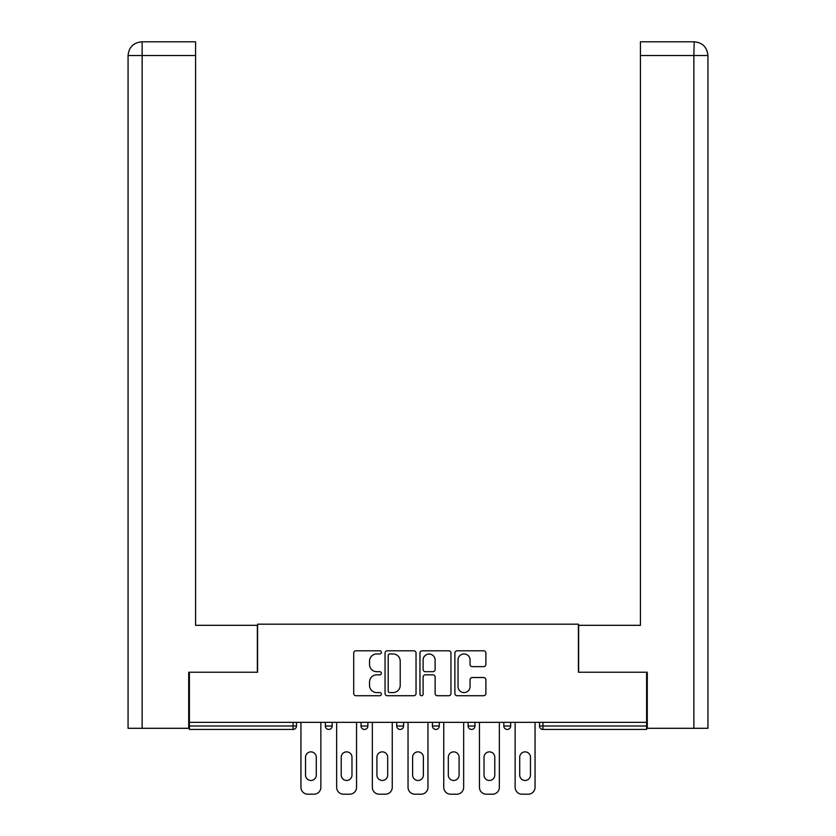 <?xml version="1.0" encoding="UTF-8"?>
<svg xmlns="http://www.w3.org/2000/svg" width="836" height="836" viewBox="0 0 836 836"><rect width="100%" height="100%" fill="white"/><g stroke="black" fill="none" stroke-linecap="round" stroke-linejoin="round"><path stroke-width="1.25" d="M381.383 652.373A1.567 1.567 0 0 0 379.816 650.805L355.948 650.805A2.247 2.247 0 0 0 353.701 653.052L353.701 693.472A2.247 2.247 0 0 0 355.948 695.719L379.816 695.719A1.567 1.567 0 0 0 381.383 694.152A1.567 1.567 0 0 0 379.816 692.584L376.722 692.584A7.19 7.19 0 0 1 369.543 685.395L369.543 682.019A7.19 7.19 0 0 1 376.722 674.83L379.816 674.83A1.567 1.567 0 0 0 381.383 673.262A1.567 1.567 0 0 0 379.816 671.695L376.722 671.695A7.19 7.19 0 0 1 369.543 664.505L369.543 661.13A7.19 7.19 0 0 1 376.722 653.951L379.816 653.951A1.567 1.567 0 0 0 381.383 652.373M483.647 666.637A2.247 2.247 0 0 0 485.894 664.39L485.894 653.052A2.247 2.247 0 0 0 483.647 650.805L457.135 650.805A2.247 2.247 0 0 0 454.888 653.052L454.888 693.472A2.247 2.247 0 0 0 457.135 695.719L483.647 695.719A2.247 2.247 0 0 0 485.894 693.472L485.894 679.772A2.247 2.247 0 0 0 483.647 677.526L472.298 677.526A2.247 2.247 0 0 0 470.051 679.772L470.051 686.575A6.009 6.009 0 0 1 464.043 692.584A6.009 6.009 0 0 1 458.034 686.575L458.034 659.949A6.009 6.009 0 0 1 464.043 653.951A6.009 6.009 0 0 1 470.051 659.949L470.051 664.39A2.247 2.247 0 0 0 472.298 666.637L483.647 666.637M195.572 41.8L141.817 41.8L195.572 41.8L195.572 55.531L142.141 55.531L142.141 728.292L188.706 728.292L188.706 672.228L257.592 672.228L257.592 624.178L578.407 624.178L578.407 672.228L646.604 672.228L646.604 722.346L189.396 722.346L189.396 726.003L293.06 726.003L293.06 722.346M189.396 672.228L189.396 722.346M416.035 653.052A2.247 2.247 0 0 0 413.789 650.805L387.287 650.805A2.247 2.247 0 0 0 385.041 653.052L385.041 693.472A2.247 2.247 0 0 0 387.287 695.719L413.789 695.719A2.247 2.247 0 0 0 416.035 693.472L416.035 653.052M422.211 650.805L448.713 650.805A2.247 2.247 0 0 1 450.959 653.052L450.959 693.472A2.247 2.247 0 0 1 448.713 695.719L437.374 695.719A2.247 2.247 0 0 1 435.128 693.472L435.128 677.076A2.247 2.247 0 0 0 432.881 674.83L425.357 674.83A2.247 2.247 0 0 0 423.11 677.076L423.11 694.152A1.567 1.567 0 0 1 421.543 695.719A1.567 1.567 0 0 1 419.965 694.152L419.965 653.052A2.247 2.247 0 0 1 422.211 650.805M293.06 729.441A3.428 3.428 0 0 0 296.487 726.003L293.06 726.003L293.06 729.441A3.428 3.428 0 0 0 296.487 726.003L296.487 722.346L296.487 726.003A3.428 3.428 0 0 1 293.06 729.441L189.396 729.441L189.396 726.003M646.604 722.346L646.604 729.441L542.94 729.441A3.428 3.428 0 0 1 539.513 726.003L539.513 722.346L539.513 726.003A3.428 3.428 0 0 0 542.94 729.441A3.428 3.428 0 0 1 539.513 726.003L646.604 726.003M325.319 722.346L325.319 726.003L325.319 722.346M328.757 729.441A3.428 3.428 0 0 1 325.319 726.003A3.428 3.428 0 0 0 328.757 729.441A3.428 3.428 0 0 0 332.185 726.003L332.185 722.346L332.185 726.003A3.428 3.428 0 0 1 328.757 729.441A3.428 3.428 0 0 1 325.319 726.003L332.185 726.003A3.428 3.428 0 0 1 328.757 729.441M361.016 722.346L361.016 726.003L361.016 722.346M367.882 722.346L367.882 726.003L367.882 722.346M396.724 722.346L396.724 726.003L396.724 722.346M403.579 722.346L403.579 726.003L403.579 722.346M432.421 726.003A3.428 3.428 0 0 0 435.849 729.441A3.428 3.428 0 0 0 439.276 726.003A3.428 3.428 0 0 1 435.849 729.441A3.428 3.428 0 0 0 439.276 726.003L439.276 722.346L439.276 726.003L432.421 726.003A3.428 3.428 0 0 0 435.849 729.441A3.428 3.428 0 0 1 432.421 726.003L432.421 722.346M468.118 722.346L468.118 726.003L468.118 722.346M474.984 722.346L474.984 726.003L474.984 722.346M510.681 722.346L510.681 726.003L503.815 726.003A3.428 3.428 0 0 0 507.243 729.441A3.428 3.428 0 0 1 503.815 726.003L503.815 722.346M364.454 729.441A3.428 3.428 0 0 1 361.016 726.003A3.428 3.428 0 0 0 364.454 729.441A3.428 3.428 0 0 0 367.882 726.003A3.428 3.428 0 0 1 364.454 729.441A3.428 3.428 0 0 1 361.016 726.003L367.882 726.003A3.428 3.428 0 0 1 364.454 729.441M400.151 729.441A3.428 3.428 0 0 1 396.724 726.003A3.428 3.428 0 0 0 400.151 729.441A3.428 3.428 0 0 0 403.579 726.003A3.428 3.428 0 0 1 400.151 729.441A3.428 3.428 0 0 1 396.724 726.003L403.579 726.003A3.428 3.428 0 0 1 400.151 729.441M471.546 729.441A3.428 3.428 0 0 1 468.118 726.003A3.428 3.428 0 0 0 471.546 729.441A3.428 3.428 0 0 0 474.984 726.003A3.428 3.428 0 0 1 471.546 729.441A3.428 3.428 0 0 1 468.118 726.003L474.984 726.003A3.428 3.428 0 0 1 471.546 729.441M507.243 729.441A3.428 3.428 0 0 0 510.681 726.003A3.428 3.428 0 0 1 507.243 729.441A3.428 3.428 0 0 1 503.815 726.003M389.754 653.951A1.567 1.567 0 0 0 388.186 655.518L388.186 691.006A1.567 1.567 0 0 0 389.754 692.584L393.014 692.584A7.19 7.19 0 0 0 400.204 685.395L400.204 661.13A7.19 7.19 0 0 0 393.014 653.951L389.754 653.951M435.128 660.064A6.009 6.009 0 0 0 429.119 654.055A6.009 6.009 0 0 0 423.11 660.064L423.11 669.448A2.247 2.247 0 0 0 425.357 671.695L432.881 671.695A2.247 2.247 0 0 0 435.128 669.448L435.128 660.064M320.857 722.346L320.857 787.334A6.866 6.866 0 0 1 313.991 794.2L307.815 794.2A6.866 6.866 0 0 1 300.95 787.334L300.95 722.346M305.527 757.249A5.382 5.382 0 0 1 310.908 751.867A5.382 5.382 0 0 1 316.28 757.249L316.28 775.097A5.382 5.382 0 0 1 310.908 780.469A5.382 5.382 0 0 1 305.527 775.097L305.527 757.249M356.554 722.346L356.554 787.334A6.866 6.866 0 0 1 349.699 794.2L343.512 794.2A6.866 6.866 0 0 1 336.647 787.334L336.647 722.346M341.224 757.249A5.382 5.382 0 0 1 346.606 751.867A5.382 5.382 0 0 1 351.977 757.249L351.977 775.097A5.382 5.382 0 0 1 346.606 780.469A5.382 5.382 0 0 1 341.224 775.097L341.224 757.249M392.251 722.346L392.251 787.334A6.866 6.866 0 0 1 385.396 794.2L379.21 794.2A6.866 6.866 0 0 1 372.344 787.334L372.344 722.346M376.921 757.249A5.382 5.382 0 0 1 382.303 751.867A5.382 5.382 0 0 1 387.685 757.249L387.685 775.097A5.382 5.382 0 0 1 382.303 780.469A5.382 5.382 0 0 1 376.921 775.097L376.921 757.249M427.959 722.346L427.959 787.334A6.866 6.866 0 0 1 421.093 794.2L414.907 794.2A6.866 6.866 0 0 1 408.041 787.334L408.041 722.346M412.618 757.249A5.382 5.382 0 0 1 418 751.867A5.382 5.382 0 0 1 423.382 757.249L423.382 775.097A5.382 5.382 0 0 1 418 780.469A5.382 5.382 0 0 1 412.618 775.097L412.618 757.249M463.656 722.346L463.656 787.334A6.866 6.866 0 0 1 456.79 794.2L450.604 794.2A6.866 6.866 0 0 1 443.749 787.334L443.749 722.346M448.315 757.249A5.382 5.382 0 0 1 453.697 751.867A5.382 5.382 0 0 1 459.079 757.249L459.079 775.097A5.382 5.382 0 0 1 453.697 780.469A5.382 5.382 0 0 1 448.315 775.097L448.315 757.249M499.353 722.346L499.353 787.334A6.866 6.866 0 0 1 492.488 794.2L486.301 794.2A6.866 6.866 0 0 1 479.446 787.334L479.446 722.346M484.023 757.249A5.382 5.382 0 0 1 489.394 751.867A5.382 5.382 0 0 1 494.776 757.249L494.776 775.097A5.382 5.382 0 0 1 489.394 780.469A5.382 5.382 0 0 1 484.023 775.097L484.023 757.249M257.363 672.228L257.363 625.318L195.572 625.318L195.572 55.531M142.141 728.292L128.065 728.292L128.065 591L128.065 728.292M142.141 41.8L145.234 41.8L142.141 41.8L142.141 55.531L128.065 55.531L128.065 591L128.065 55.531C128.89 47.192 133.467 42.615 141.786 41.8C133.446 42.626 128.869 47.203 128.075 55.531L128.065 591L128.065 55.531M578.637 672.228L578.637 625.318L640.428 625.318L640.428 41.8L694.183 41.8L693.859 55.531L640.428 55.531M707.935 728.292L707.935 591L707.935 728.292L647.294 728.292L647.294 672.228L646.604 672.228M693.859 728.292L693.859 55.531L707.935 55.531L707.935 591L707.935 55.531C707.11 47.192 702.533 42.615 694.214 41.8M535.05 722.346L535.05 787.334A6.866 6.866 0 0 1 528.185 794.2L522.009 794.2A6.866 6.866 0 0 1 515.143 787.334L515.143 722.346M519.72 757.249A5.382 5.382 0 0 1 525.092 751.867A5.382 5.382 0 0 1 530.473 757.249L530.473 775.097A5.382 5.382 0 0 1 525.092 780.469A5.382 5.382 0 0 1 519.72 775.097L519.72 757.249M542.94 722.346L542.94 729.441"/></g></svg>
